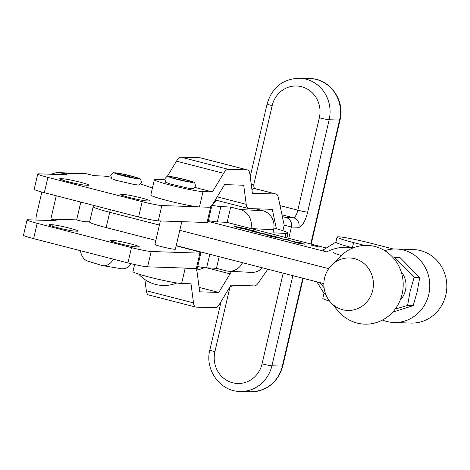 <?xml version="1.0" encoding="UTF-8"?>
<svg xmlns="http://www.w3.org/2000/svg" width="470" height="470" viewBox="0 0 470 470"><rect width="100%" height="100%" fill="white"/><g stroke="black" fill="none" stroke-linecap="round" stroke-linejoin="round"><path stroke-width="0.7" d="M194.815 187.395L212.393 191.925L203.011 191.613A25.738 1.751 13.1 0 1 170.91 185.262A25.738 1.751 13.1 0 1 154.354 179.71A25.738 1.751 13.1 0 1 155.84 179.47L164.706 179.763M167.22 176.479L176.485 161.163A15.763 5.105 -75.6 0 1 181.003 157.156L200.126 157.785A15.763 5.105 -75.6 0 1 200.49 157.838L247.655 169.981A15.763 5.105 -75.6 0 1 249.893 174.17L252.372 193.246L275.843 194.022A15.763 5.105 -75.6 0 1 276.207 194.075A15.763 5.105 -75.6 0 1 278.269 197.253L284.186 225.165L282.893 230.729M144.872 279.538L146.329 290.742A15.763 5.105 104.4 0 0 148.561 294.931L195.732 307.075A15.763 5.105 104.4 0 0 196.096 307.127L215.219 307.762A15.763 5.105 104.4 0 0 219.737 303.755L230.993 285.137L254.458 285.913A15.763 5.105 104.4 0 0 258.341 282.893L267.794 269.204M212.393 191.925L223.65 173.307A15.763 5.105 -75.6 0 1 228.167 169.3L247.291 169.929A15.763 5.105 -75.6 0 1 247.655 169.981M276.384 228.714L272.277 209.338L248.812 208.562A15.763 5.105 -75.6 0 1 248.448 208.51A15.763 5.105 -75.6 0 1 246.209 204.321L243.724 185.245L224.607 184.61L213.351 203.234A15.763 5.105 -75.6 0 1 208.833 207.241L199.445 206.929A25.738 1.751 -166.9 0 1 167.343 200.572A25.738 1.751 -166.9 0 1 150.788 195.021L154.354 179.71M231.822 271.39A15.763 5.105 104.4 0 0 230.036 273.828L218.779 292.446L199.662 291.811L197.177 272.741A15.763 5.105 104.4 0 0 194.938 268.552A15.763 5.105 104.4 0 0 194.574 268.499L185.186 268.188A25.738 1.751 -166.9 0 1 182.983 268.006M134.614 264.534L132.969 271.595A25.738 1.751 13.1 0 0 149.525 277.147A25.738 1.751 13.1 0 0 181.626 283.498L191.014 283.81L193.493 302.886A15.763 5.105 104.4 0 0 195.732 307.075M310.752 243.983L339.587 120.079A33.623 31.725 -88.1 0 0 309.895 78.549L299.466 78.202A33.623 31.725 91.9 0 1 305.958 79.136A33.623 31.725 91.9 0 1 329.159 119.733L307.656 212.129A15.763 5.105 104.4 0 1 298.879 227.274L291.406 227.022L288.786 238.325M199.08 287.376L218.779 292.446M284.186 225.165L291.406 227.022A7.878 7.438 -88.1 0 0 285.966 217.51L293.439 217.757L281.988 214.808M282.364 216.582L285.966 217.51M255.48 208.78L262.883 210.707A15.763 14.705 92.9 0 1 273.581 229.73L250.91 228.573A15.763 14.705 -87.1 0 0 240.211 209.55L230.7 207.076L220.871 206.571A23.641 1.61 -166.9 0 1 211.911 205.278M273.892 228.009A31.519 2.144 -166.9 0 1 288.075 233.185A31.519 2.144 -166.9 0 1 285.907 233.461L272.87 232.791L273.581 229.73M242.543 262.701A15.763 14.705 -87.1 0 1 228.714 271.231A15.763 14.705 -87.1 0 1 225.953 270.802L216.441 268.329L219.155 256.679M216.441 268.329L206.618 267.829A23.641 1.61 -166.9 0 1 197.7 266.543M262.471 267.835A15.763 14.705 92.9 0 1 251.385 272.389L228.714 271.231M208.392 220.6A23.641 1.61 13.1 0 0 217.31 221.887L227.133 222.386L230.7 207.076M227.133 222.386L236.639 224.895M351.942 258.159A26.267 24.781 91.9 0 1 373.204 287.599A26.267 24.781 91.9 0 1 345.338 310.247A26.267 24.781 91.9 0 1 330.392 302.051A26.267 24.781 91.9 0 1 331.62 265.18A26.267 24.781 91.9 0 1 351.942 258.159M331.62 265.18L340.503 256.25A39.398 37.171 91.9 0 1 370.989 245.716A39.398 37.171 91.9 0 1 402.878 289.878A39.398 37.171 91.9 0 1 361.083 323.848A39.398 37.171 91.9 0 1 338.664 311.557L330.392 302.051M392.656 312.168L413.189 305.647L417.201 291.635L419.734 277.576L400.093 257.625L394.483 257.437L414.123 277.388L410.11 291.4L407.578 305.465L395.241 309.037M400.176 300.23A20.821 19.646 -88.1 0 0 405.457 290.384A20.821 19.646 -88.1 0 0 401.127 271.637M419.734 277.576L414.123 277.388M413.189 305.647L407.578 305.465M181.808 221.664L175.404 249.182A10.505 0.717 -166.9 0 1 174.793 249.276A10.505 0.717 -166.9 0 1 163.319 247.097A10.505 0.717 -166.9 0 1 154.936 244.418A10.505 0.717 -166.9 0 1 155.547 244.324M176.179 245.851L190.732 249.599A15.763 1.069 -166.9 0 1 200.855 252.995L197.288 268.311A15.763 1.069 -166.9 0 1 196.372 268.458L147.586 266.813A15.763 1.069 -166.9 0 1 127.928 262.924L33.623 238.637A15.763 1.069 -166.9 0 1 23.5 235.241L27.066 219.925A15.763 1.069 -166.9 0 1 27.977 219.778L55.86 220.718A5.252 0.358 13.1 0 0 56.159 220.671A5.252 0.358 13.1 0 0 52.787 219.537L50.866 219.043L56.277 195.773M197.271 206.747L161.845 205.56A15.763 1.069 -166.9 0 1 142.181 201.665L47.875 177.378A15.763 1.069 -166.9 0 1 37.753 173.982A15.763 1.069 -166.9 0 1 38.669 173.835L66.546 174.775A5.252 0.358 13.1 0 0 66.852 174.728A5.252 0.358 13.1 0 0 63.479 173.595L61.552 173.101A15.763 14.864 -88.1 0 0 58.521 172.66L84.306 173.53A15.763 14.864 91.9 0 1 87.344 173.965L89.265 174.464A5.252 0.358 13.1 0 0 95.821 175.757L102.266 175.974A25.216 1.716 -166.9 0 1 110.844 177.143M140.501 184.04A25.216 1.716 -166.9 0 1 147.603 186.326L152.386 188.165M37.753 173.982L34.193 189.298A15.763 1.069 13.1 0 0 44.315 192.694L138.621 216.981A15.763 1.069 13.1 0 0 158.278 220.871L207.064 222.516A15.763 1.069 13.1 0 0 207.981 222.369L211.547 207.053A15.763 1.069 -166.9 0 1 210.63 207.2L209.444 207.158M210.701 206.477A15.763 1.069 -166.9 0 1 211.547 207.053M63.033 178.806A13.659 0.928 -166.9 0 1 77.944 181.643A13.659 0.928 -166.9 0 1 88.842 185.121A13.659 0.928 -166.9 0 1 88.049 185.245L85.434 185.162A13.659 0.928 -166.9 0 1 70.524 182.319A13.659 0.928 -166.9 0 1 59.625 178.841A13.659 0.928 -166.9 0 1 60.419 178.718L63.033 178.806L62.71 180.18M124.139 194.539A13.659 0.928 -166.9 0 1 139.05 197.382A13.659 0.928 -166.9 0 1 149.948 200.86A13.659 0.928 -166.9 0 1 149.155 200.984L146.54 200.896A13.659 0.928 -166.9 0 1 131.629 198.058A13.659 0.928 -166.9 0 1 120.731 194.58A13.659 0.928 -166.9 0 1 121.524 194.451L124.139 194.539L123.816 195.92M36.02 220.048A15.763 14.864 -88.1 0 1 36.431 215.325L41.848 192.042M80.799 202.088L76.651 219.907L78.572 220.407A5.252 0.358 13.1 0 0 85.129 221.699L89.641 221.852M200.855 252.995A15.763 1.069 -166.9 0 1 199.938 253.142L151.152 251.503A15.763 1.069 -166.9 0 1 131.488 247.608L37.189 223.321A15.763 1.069 -166.9 0 1 27.066 219.925M58.521 172.66A15.763 14.864 -88.1 0 0 51.489 174.27M52.34 224.748A13.659 0.928 -166.9 0 1 67.251 227.586A13.659 0.928 -166.9 0 1 78.155 231.064A13.659 0.928 -166.9 0 1 77.362 231.187L74.748 231.099A13.659 0.928 -166.9 0 1 59.831 228.261A13.659 0.928 -166.9 0 1 48.933 224.783A13.659 0.928 -166.9 0 1 49.726 224.66L52.34 224.748L52.017 226.123M113.446 240.481A13.659 0.928 -166.9 0 1 128.357 243.325A13.659 0.928 -166.9 0 1 139.255 246.803A13.659 0.928 -166.9 0 1 138.462 246.926L135.853 246.838A13.659 0.928 -166.9 0 1 120.937 244.001A13.659 0.928 -166.9 0 1 110.039 240.523A13.659 0.928 -166.9 0 1 110.832 240.393L113.446 240.481L113.123 241.862M76.651 219.907L50.866 219.043M131.212 263.74A15.763 10.922 99.3 0 1 121.43 268.728L102.742 265.656A15.763 10.922 -80.7 0 0 113.481 259.199M80.458 250.698A15.763 10.922 -80.7 0 0 87.755 261.108L101.737 265.415A15.763 10.922 -80.7 0 0 102.742 265.656M382.468 320.052A36.772 34.698 -88.1 0 0 386.769 321.48A36.772 34.698 -88.1 0 0 393.866 322.502A36.772 34.698 -88.1 0 0 429.451 290.689A36.772 34.698 -88.1 0 0 403.401 250.017A36.772 34.698 -88.1 0 0 396.31 248.994A36.772 34.698 -88.1 0 0 384.865 250.651L384.636 250.592M393.866 322.502L410.909 323.066A36.772 34.698 -88.1 0 0 446.5 291.253A36.772 34.698 -88.1 0 0 420.45 250.581A36.772 34.698 -88.1 0 0 413.359 249.564L396.31 248.994M341.273 255.498A25.738 1.751 -166.9 0 1 333.5 252.367M393.402 249.03L370.66 243.172A25.738 1.751 13.1 0 0 338.553 236.815A25.738 1.751 13.1 0 0 337.061 237.056A25.738 1.751 13.1 0 0 353.61 242.602L352.418 247.708C343.494 246.362 334.91 247.761 326.668 251.902A36.249 2.468 -166.9 0 1 323.384 249.84L335.886 242.103M364.55 245.422L353.61 242.602M329.646 301.158A25.738 1.751 -166.9 0 1 322.808 298.309L323.983 293.262M176.226 245.628L323.859 283.639L319.541 282.529L324.059 287.687M325.716 294.291A25.738 1.751 -166.9 0 1 324.024 293.339L316.827 281.83M337.366 241.921A25.738 1.751 13.1 0 0 335.956 242.056A25.738 1.751 13.1 0 0 335.874 242.162A25.738 1.751 13.1 0 0 352.418 247.708M208.204 221.399L326.668 251.902M155.875 240.387L106.144 227.58A25.738 1.751 -166.9 0 1 89.6 222.034L93.477 205.355M328.718 268.658L179.793 230.312L328.718 268.658M110.309 209.691L109.71 212.27L159.436 225.071L109.71 212.27A25.738 1.751 -166.9 0 1 93.16 206.718A25.738 1.751 -166.9 0 0 109.71 212.27L106.144 227.58M317.55 246.668L311.498 245.187L317.55 246.668M311.222 245.04L318.225 246.75L311.222 245.04M300.124 242.655L303.138 243.389L297.539 242.638L305.036 244.253L299.866 243.155L299.56 243.395L301.952 243.942L293.732 241.98L300.124 242.655M298.268 243.143L298.597 242.896L298.521 243.225M301.059 243.108L300.547 242.779M288.351 239.77L282.64 239.06L284.844 239.553L281.307 238.731L288.345 239.817M281.83 238.93L281.301 238.772M262.09 233.226L273.005 236.093L268.141 235.405L271.378 235.658L258.641 232.944L262.09 233.226M268.141 235.405L267.659 235.258M263.012 233.684L262.595 233.373M251.109 230.03L254.194 230.788L246.703 229.783L248.941 230.306L245.146 229.425L251.103 230.053M245.681 229.624L245.14 229.46M252.102 230.506L251.62 230.188M226.84 222.375L326.362 248.001M246.715 229.213L238.566 227.151L236.645 226.934L238.913 227.827L244.006 228.972L238.073 227.662C235.123 226.893 234.054 226.493 234.871 226.458L245.293 228.52L249.182 229.525L246.862 229.231M236.645 226.934L236.281 227.18M259.511 232.544L255.363 232.115L250.281 230.647L259.475 232.691M255.363 232.115L254.946 231.998M271.061 236.375L267.935 235.652L275.097 236.575L282.118 238.525L271.008 236.439M275.984 237.039L275.667 236.745M288.339 240.376L295.166 241.803L288.175 240.564M255.316 231.945L258.236 232.35L256.115 231.728L251.75 231.181M252.496 231.358L255.328 231.91M251.891 231.034L252.513 231.299M280.86 238.372L280.937 238.037M280.561 238.325L279.967 237.855L275.232 236.927L280.69 238.343M315.57 245.992L313.913 245.698L315.57 245.992M312.521 245.563L316.815 246.368L312.521 245.563M292.875 275.661L271.901 365.783A33.623 31.725 91.9 0 1 239.988 391.451L250.416 391.798A33.623 31.725 -88.1 0 0 282.329 366.124A7.878 0.535 13.1 0 0 282.787 366.054L303.203 278.322M311.169 244.089L340.045 120.009A7.878 0.535 13.1 0 1 339.587 120.079L329.159 119.733A7.878 0.535 -166.9 0 1 319.33 117.788A25.738 24.287 -88.1 0 0 301.57 86.703A25.738 24.287 -88.1 0 0 272.165 105.644L253.636 185.274M230.024 286.735L214.908 351.695A25.738 24.287 -88.1 0 0 232.668 382.78A25.738 24.287 -88.1 0 0 262.072 363.839A7.878 0.535 -166.9 0 0 271.901 365.783L282.329 366.124L302.786 278.216M280.038 205.607L297.827 210.184L319.33 117.788M262.072 363.839L283.175 273.164M203.011 191.613L199.445 206.929M181.626 283.498L185.186 268.188M217.205 196.854L246.209 204.321M176.485 161.163L223.65 173.307M181.003 157.156L228.167 169.3M200.126 157.785L247.291 169.929M254.106 188.429L275.843 194.022M146.329 290.742L193.493 302.886M194.116 268.382L194.574 268.499M206.765 267.835L230.036 273.828M250.199 176.555L267.095 103.946A7.878 0.535 13.1 0 0 272.165 105.644M307.656 212.129A7.878 0.535 -166.9 0 1 297.827 210.184A7.878 2.556 -75.6 0 1 293.439 217.757A7.878 7.438 -88.1 0 1 298.879 227.274M239.988 391.451C220.154 391.451 204.567 369.667 209.837 349.991A7.878 0.535 13.1 0 0 214.908 351.695M118.657 173.454A10.663 0.723 -166.9 0 1 133.257 176.714A10.663 0.723 -166.9 0 1 134.913 178.142A10.663 0.723 -166.9 0 1 120.32 174.881A10.663 0.723 -166.9 0 1 118.657 173.454M133.85 177.966A8.56 0.582 13.1 0 0 120.079 174.699A8.56 0.582 13.1 0 0 119.492 174.623M136.394 178.571A12.608 0.858 13.1 0 0 134.432 176.879A12.608 0.858 13.1 0 0 117.177 173.025A12.608 0.858 13.1 0 0 119.139 174.717A12.608 0.858 13.1 0 0 136.394 178.571M173.166 177.114A10.886 0.74 -166.9 0 1 188.153 180.562A10.886 0.74 -166.9 0 1 188.535 181.72A10.886 0.74 -166.9 0 1 173.547 178.277A10.886 0.74 -166.9 0 1 173.166 177.114M186.05 181.273A8.513 0.582 13.1 0 0 175.363 178.788M189.751 182.084A12.608 0.858 13.1 0 0 189.31 180.738A12.608 0.858 13.1 0 0 171.95 176.749A12.608 0.858 13.1 0 0 172.39 178.095A12.608 0.858 13.1 0 0 189.751 182.084M206.618 267.829L209.773 254.264M240.211 209.55L262.883 210.707M285.002 237.35L285.907 233.461M217.31 221.887L220.871 206.571M251.215 184.34A12.608 0.858 13.1 0 0 251.133 183.729M207.064 222.516L210.63 207.2M158.278 220.871L161.845 205.56M138.621 216.981L142.181 201.665M44.315 192.694L47.875 177.378M63.233 174.664L63.479 173.595M60.283 179.305L60.419 178.718M121.383 195.044L121.524 194.451M87.344 173.965L61.552 173.101M196.372 268.458L199.938 253.142M147.586 266.813L151.152 251.503M127.928 262.924L131.488 247.608M33.623 238.637L37.189 223.321M52.54 220.606L52.787 219.537M49.591 225.248L49.726 224.66M110.697 240.987L110.832 240.393M298.638 243.26L298.726 242.878M250.416 391.798C267.06 391.122 277.846 382.539 282.787 366.054M215.53 200.038L248.448 208.51M254.123 188.388L276.207 194.075M194.304 268.388L194.938 268.552M299.466 78.202C282.822 78.878 272.036 87.461 267.095 103.946M309.895 78.549C329.728 78.549 345.315 100.333 340.045 120.009M209.837 349.991L221.141 301.435M196.472 270.062A33.065 33.065 0 0 0 204.509 267.63M212.869 203.992L213.615 203.774L215.536 201.518L215.448 199.762M135.771 178.253L134.643 178.089C128.868 177.407 115.103 173.454 117.447 173.912L117.641 174.035M141.423 182.43C140.548 176.949 139.907 179.305 133.345 176.561C127.188 174.911 121.712 173.712 116.907 172.966C111.866 173.125 114.322 171.203 110.726 175.287C112.33 180.603 110.35 177.589 115.679 180.245L135.243 184.757C138.956 184.587 138.527 186.531 141.423 182.43M190.039 181.925L188.311 181.673C182.119 180.844 169.171 177.072 171.303 177.484L171.497 177.613M195.485 186.055C192.336 190.109 193.658 188.317 188.552 188.264L169.741 183.864C164.412 181.209 166.386 184.222 164.788 178.911C168.419 174.376 166.991 176.943 171.72 176.702L187.407 180.18C193.969 182.924 194.609 180.574 195.485 186.055M138.715 274.098A33.84 33.84 0 0 0 176.855 282.975M160.399 220.941L154.936 244.418M257.378 209.273L257.478 208.85M286.982 237.861L288.075 233.185M251.127 183.682L253.512 185.121L254.241 188L252.002 190.374M230.077 286.647A33.84 33.84 0 0 0 234.742 285.261M335.874 242.162L337.061 237.056"/></g></svg>
